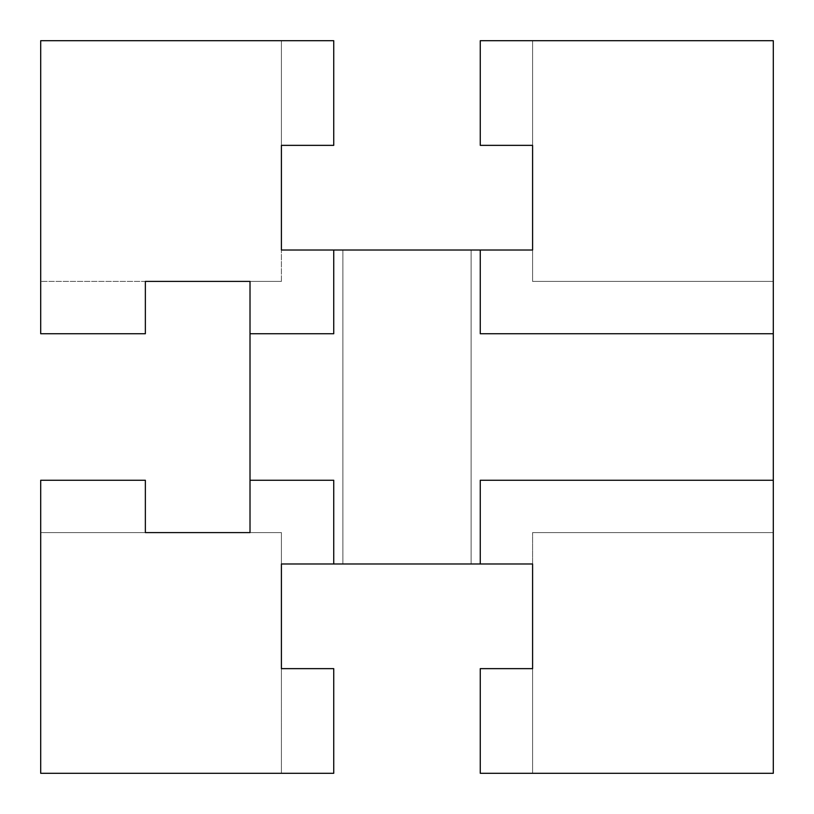 <?xml version="1.0" encoding="UTF-8"?>
<svg xmlns="http://www.w3.org/2000/svg" width="814" height="814" viewBox="0 0 814 814"><rect width="100%" height="100%" fill="white"/><g stroke="black" fill="none" stroke-linecap="round" stroke-linejoin="round"><path stroke-width="0.61" stroke-dasharray="4.07 3.05" d="M471.103 563.99L342.898 563.99L342.898 250.01L471.103 250.01L471.103 563.99L342.898 563.99L342.898 250.01L471.103 250.01L471.103 563.99L342.898 563.99L342.898 250.01L471.103 250.01L471.103 563.99L342.898 563.99L342.898 250.01L471.103 250.01L471.103 563.99L342.898 563.99L342.898 250.01L471.103 250.01L471.103 563.99L342.898 563.99M250.01 480.26L250.01 532.59L250.01 480.26L333.74 480.26L333.74 563.99L281.41 563.99L333.74 563.99L333.74 480.26L333.74 563.99L281.41 563.99L281.41 532.59L250.01 532.59L281.41 532.59L250.01 532.59L250.01 281.41L250.01 333.74L250.01 281.41L281.41 281.41L281.41 145.36L333.74 145.36L333.74 40.7L40.7 40.7L40.7 333.74L145.36 333.74L145.36 281.41L40.7 281.41L40.7 333.74L145.36 333.74L145.36 281.41L145.36 333.74L40.7 333.74L40.7 281.41L145.36 281.41L145.36 333.74L40.7 333.74L40.7 281.41L40.7 333.74L145.36 333.74L145.36 281.41L40.7 281.41L250.01 281.41L250.01 333.74L333.74 333.74L333.74 250.01L281.41 250.01L333.74 250.01L333.74 333.74L250.01 333.74L250.01 281.41L281.41 281.41L250.01 281.41L281.41 281.41L281.41 250.01L532.59 250.01L480.26 250.01L532.59 250.01L532.59 40.7L480.26 40.7L480.26 145.36L532.59 145.36L480.26 145.36L532.59 145.36L532.59 40.7L480.26 40.7L480.26 145.36L480.26 40.7L532.59 40.7L532.59 145.36L532.59 40.7L480.26 40.7L480.26 145.36L480.26 40.7L773.3 40.7L773.3 333.74L480.26 333.74L480.26 250.01L480.26 333.74L773.3 333.74L773.3 281.41L532.59 281.41L532.59 250.01L480.26 250.01L532.59 250.01L532.59 281.41L773.3 281.41L773.3 333.74L773.3 281.41L532.59 281.41L532.59 250.01L532.59 281.41L773.3 281.41L773.3 532.59L532.59 532.59L773.3 532.59L532.59 532.59L773.3 532.59L773.3 480.26L773.3 532.59L773.3 480.26L480.26 480.26L773.3 480.26L773.3 773.3L480.26 773.3L532.59 773.3L532.59 668.64L480.26 668.64L480.26 773.3L480.26 668.64L532.59 668.64L480.26 668.64L480.26 773.3L480.26 668.64L532.59 668.64L480.26 668.64L480.26 773.3L532.59 773.3L480.26 773.3L532.59 773.3L532.59 563.99L480.26 563.99L532.59 563.99L532.59 532.59L532.59 563.99L281.41 563.99L281.41 532.59L281.41 668.64L333.74 668.64L281.41 668.64L333.74 668.64L333.74 773.3L333.74 668.64L281.41 668.64L281.41 773.3L333.74 773.3L281.41 773.3L281.41 668.64L281.41 773.3L281.41 668.64L333.74 668.64L333.74 773.3L333.74 668.64L333.74 773.3L40.7 773.3L40.7 480.26L40.7 532.59L40.7 480.26L145.36 480.26L40.7 480.26L145.36 480.26L40.7 480.26L40.7 532.59L145.36 532.59L145.36 480.26L145.36 532.59L40.7 532.59L40.7 480.26L145.36 480.26L145.36 532.59L145.36 480.26L145.36 532.59L40.7 532.59L250.01 532.59L250.01 480.26L333.74 480.26L250.01 480.26L250.01 532.59L281.41 532.59L281.41 563.99L333.74 563.99M480.26 563.99L480.26 480.26L480.26 563.99L532.59 563.99L480.26 563.99L480.26 480.26L773.3 480.26M281.41 145.36L333.74 145.36L333.74 40.7L281.41 40.7L333.74 40.7L333.74 145.36L281.41 145.36L281.41 40.7L333.74 40.7L333.74 145.36L281.41 145.36L281.41 40.7L281.41 145.36L281.41 40.7L333.74 40.7L333.74 145.36L281.41 145.36M471.103 250.01L342.898 250.01M532.59 563.99L532.59 532.59L532.59 563.99M333.74 250.01L281.41 250.01L333.74 250.01L333.74 333.74L250.01 333.74M281.41 281.41L281.41 250.01L281.41 281.41M532.59 773.3L532.59 668.64L532.59 773.3M532.59 145.36L480.26 145.36L532.59 145.36M773.3 333.74L480.26 333.74L480.26 250.01"/><path stroke-width="1.22" d="M250.01 480.26L250.01 532.59L145.36 532.59L145.36 480.26L40.7 480.26L40.7 773.3L333.74 773.3L333.74 668.64L281.41 668.64L281.41 563.99L333.74 563.99L333.74 480.26L250.01 480.26L250.01 333.74L333.74 333.74L333.74 250.01L281.41 250.01L281.41 145.36L333.74 145.36L333.74 40.7L40.7 40.7L40.7 333.74L145.36 333.74L145.36 281.41L250.01 281.41L250.01 333.74M333.74 563.99L532.59 563.99L532.59 668.64L480.26 668.64L480.26 773.3L773.3 773.3L773.3 480.26L480.26 480.26L480.26 563.99M773.3 333.74L773.3 40.7L480.26 40.7L480.26 145.36L532.59 145.36L532.59 250.01L480.26 250.01L480.26 333.74L773.3 333.74L773.3 480.26M480.26 250.01L333.74 250.01"/></g></svg>
